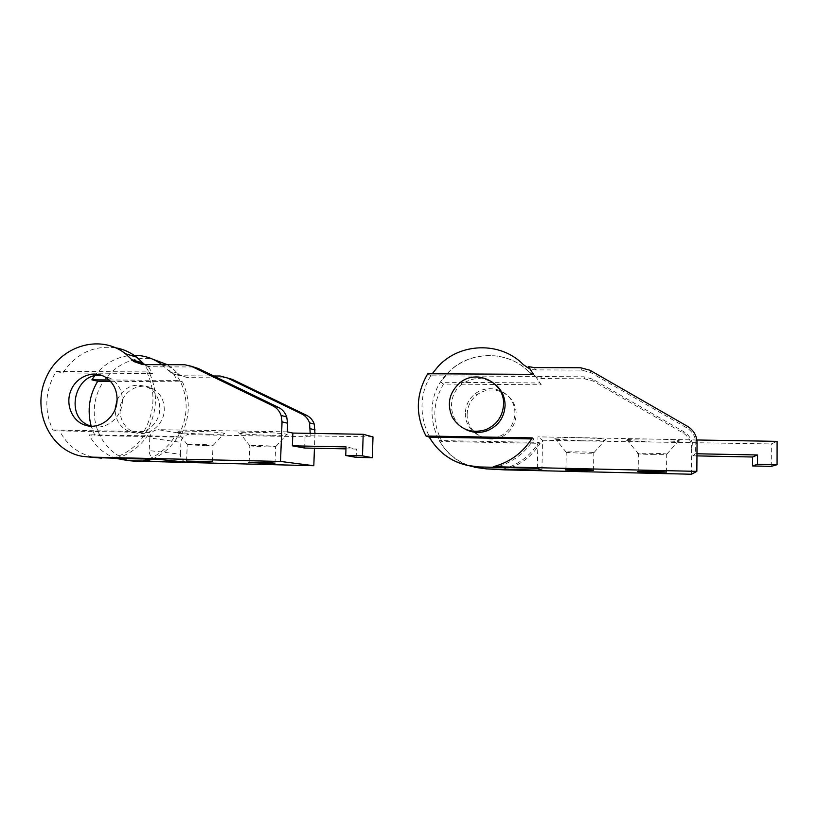 <?xml version="1.0" encoding="UTF-8"?>
<svg xmlns="http://www.w3.org/2000/svg" width="818" height="818" viewBox="0 0 818 818"><rect width="100%" height="100%" fill="white"/><g stroke="black" fill="none" stroke-linecap="round" stroke-linejoin="round"><path stroke-width="0.61" stroke-dasharray="4.09 3.07" d="M164.254 410.084C164.346 400.708 160.706 393.652 153.344 388.928C142.414 382.384 127.107 388.253 121.943 400.84C116.565 413.325 122.884 428.836 134.99 432.579C148.222 437.313 163.968 425.268 164.254 410.084M314.971 433.458L314.439 448.233M133.457 461.076L132.669 460.943C107.035 456.526 89.673 428.366 95.256 401.249C100.44 374.061 127.199 354.214 152.588 359.112M167.291 364.675L171.841 367.783L179.479 374.849L187.619 377.65L226.136 377.896L232.087 379.276M117.086 399.869C124.684 386.055 135.246 382.037 148.774 387.804C156.197 392.568 159.858 399.685 159.766 409.153C159.479 424.481 143.579 436.648 130.246 431.873C120.522 428.08 115.461 420.605 115.072 409.45M152.281 459.092C162.884 454.522 171.361 447.098 177.71 436.812C187.997 418.325 188.856 399.798 180.267 381.229L176.494 374.91L181.187 375.779L213.682 375.973M116.166 458.438C104.193 454.276 95.133 446.403 89.009 434.798L94.898 435.575L91.187 426.178M94.571 375.953C104.142 363.693 116.268 356.852 130.941 355.421M161.974 364.654L168.252 370.421L177.69 373.202M310.206 433.376L310.083 436.822L305.083 435.738L373.008 436.935M304.633 448.039L305.083 435.738M110.471 381.3L182.445 381.832C190.993 400.319 190.144 418.755 179.909 437.149L94.898 435.575M156.657 459.195L155.123 458.99C151.248 457.743 149.265 454.931 149.193 450.575L180.369 454.205C180.451 458.274 182.312 460.902 185.962 462.078L186.371 462.16M180.369 454.205L180.911 442.385L149.796 437.947C150.512 432.855 153.273 430.094 158.068 429.665L188.661 434.644C184.152 435.043 181.576 437.62 180.911 442.385M310.083 436.822L188.661 434.644M176.494 374.91L173.651 374.092L168.252 370.421M148.764 459.01C159.653 454.45 168.355 446.904 174.858 436.372L89.009 434.798M109.131 379.961L177.445 380.442L173.651 374.092M205.124 445.698L213.048 445.319C209.347 444.471 182.23 443.765 187.281 444.655L205.124 445.698M267.005 446.935L275.635 446.526C271.781 445.657 244.613 445.033 249.807 445.933L267.005 446.935M112.526 458.182C126.77 454.092 138.068 445.36 146.422 431.986C157.404 412.221 158.355 392.435 149.295 372.609L145.297 365.871L150.277 366.781L191.76 366.965L198.161 368.448M287.302 431.863L158.068 429.665M149.796 437.947L149.193 450.575M116.749 458.274C130.563 454.092 141.524 445.493 149.633 432.487L59.571 430.902C67.291 445.401 78.906 454.246 94.428 457.436L95.266 457.579M115.594 347.762C93.712 345.114 76.094 353.519 62.751 372.977L56.115 371.423C44.949 390.748 43.865 410.278 52.873 430.012L59.571 430.902M209.572 434.225C194.694 433.867 184.06 433.182 177.639 432.17C166.575 430.104 218.733 431.403 224.255 433.336C225.911 434.082 221.024 434.378 209.572 434.225M270.881 435.319C256.474 434.982 246.218 434.317 240.124 433.346C228.754 431.26 281.024 432.354 286.852 434.338C288.57 435.156 283.253 435.473 270.881 435.319M345.973 448.867L356.464 449.082L346.034 446.894M179.909 437.149L174.858 436.372M182.445 381.832L177.445 380.442M56.115 371.423L146.79 371.914L152.475 373.489L148.498 366.801L145.297 365.871M146.79 371.914C155.89 391.832 154.929 411.73 143.886 431.597L149.633 432.487M143.886 431.597L52.873 430.012M148.498 366.801L144.592 364.583M62.751 372.977L152.475 373.489M91.401 426.188C105.553 430.738 122.025 417.661 122.393 401.423C122.536 391.209 118.63 383.54 110.696 378.417L102.076 375.534M356.188 457.374L356.464 449.082M696.864 439.982L537.958 436.843L537.354 468.315M466.076 465.197C423.366 455.953 407.2 397.63 437.896 366.996C459.44 342.701 500.698 341.229 523.428 364.767C526.864 368.08 531.005 369.777 535.862 369.879L581.557 370.094L590.668 372.538L686.496 427.691C691.128 430.462 694.114 434.419 695.433 439.542M541.935 470.197L542.508 440.258L537.958 436.843M581.322 440.779L555.688 439.246C543.162 437.139 598.704 437.293 605.586 439.43C607.171 440.513 599.083 440.963 581.322 440.779M652.161 442.037L627.498 440.585C614.778 438.499 671.762 438.468 678.756 440.616C682.938 441.628 668.531 442.354 652.161 442.037M542.508 440.258L771.313 443.949L777.1 441.362M427.732 373.765L430.881 375.82L432.211 373.795M580.616 453.192C590.504 453.325 594.952 453.152 593.95 452.671L593.807 452.64C589.42 451.71 560.463 451.464 566.23 452.395L580.616 453.192M652.243 454.624C662.897 454.777 667.764 454.593 666.854 454.082L666.711 454.051C662.263 453.121 632.529 452.947 638.388 453.867L652.243 454.624M531.669 438.929L533.888 438.959C524.747 453.469 511.966 462.927 495.534 467.323M533.888 438.959L532.324 437.875M495.504 384.613C484.614 376.781 473.54 376.566 462.252 383.979C446.556 394.92 448.448 421.28 465.646 429.44M691.445 474.236L691.65 447.937L692.999 446.638L692.928 455.81L695.453 453.745L695.044 439.951M465.35 413.029C464.348 429.787 483.009 443.141 498.724 436.638C512.518 431.618 519.123 414 511.986 401.301C505.115 388.448 486.976 384.695 475.422 393.56C469.092 398.53 465.739 405.022 465.35 413.029M504.225 469.849C519.624 465.739 531.588 456.894 540.136 443.325L441.976 441.526C431.976 422.16 432.487 403.008 443.489 384.071L541.25 384.797L536.485 377.64L541.884 378.56L584.706 378.826L593.234 381.127L682.846 432.845C688.521 436.383 691.455 441.413 691.65 447.937M540.136 443.325L538.776 442.374C530.095 456.147 517.947 465.125 502.334 469.297M474.184 467.231C458.837 463.049 447.17 454.164 439.184 440.565L538.776 442.374M541.884 378.56L540.483 376.546L583.98 376.801L592.641 379.133L683.695 431.648C688.102 434.297 690.924 438.049 692.181 442.916M540.483 376.546C535.862 376.444 531.925 374.818 528.653 371.658L528.725 371.761C507.088 349.337 467.784 350.677 447.262 373.775L440.728 382.272L443.489 384.071M470.156 466.066C431.894 454.757 419.123 401.73 447.129 373.683C467.671 350.564 506.996 349.225 528.653 371.658M696.977 453.775L695.453 453.745M771.272 466.362L771.313 443.949M696.956 455.892L692.928 455.81M692.999 446.638L692.539 442.548M530.361 369.235L535.105 376.433L430.881 375.82M535.105 376.433L533.561 374.347M467.15 414.041C466.158 430.626 484.614 443.837 500.166 437.405C513.806 432.436 520.34 415.023 513.275 402.446C506.485 389.736 488.53 386.014 477.099 394.777C470.851 399.705 467.528 406.127 467.15 414.041M541.25 384.797L539.911 382.967L440.728 382.272M441.976 441.526L439.184 440.565M528.725 371.761L535.074 375.707L536.485 377.64M535.074 375.707L539.911 382.967M187.619 377.65L181.187 375.779M220.216 376.014L226.136 377.896M184.776 364.746L191.76 366.965M150.277 366.781L142.7 364.583M687.457 426.311L686.496 427.691M590.668 372.538L589.982 370.257M580.719 367.773L581.557 370.094M535.862 369.879L534.256 367.579M695.525 444.205L697.059 442.732M682.846 432.845L683.695 431.648M593.234 381.127L592.641 379.133M583.98 376.801L584.706 378.826M153.344 388.928L148.774 387.804M134.99 432.579L130.246 431.873M122.311 459.992L132.669 460.943M162.291 364.9L171.841 367.783M170.072 372.108L179.479 374.849M212.332 461.751L213.048 445.319M186.545 460.861L187.281 444.655M274.991 463.182L275.635 446.526M249.142 462.323L249.807 445.933M155.123 458.99L185.962 462.078M82.403 456.342L94.428 457.436M213.171 445.35L224.255 433.336M187.424 444.675L177.639 432.17M275.768 446.556L286.852 434.338M249.96 445.963L240.124 433.346M110.696 378.417L105.266 377.078M593.541 470.422L593.807 452.64M565.933 469.747L566.23 452.395M666.537 472.088L666.711 454.051M638.183 471.444L638.388 453.867M593.95 452.671L605.586 439.43M566.393 452.426L555.688 439.246M666.854 454.082L678.756 440.616M638.551 453.898L627.498 440.585M462.252 383.979L460.227 382.507M475.422 393.56L477.099 394.777M498.724 436.638L500.166 437.405"/><path stroke-width="1.23" d="M213.682 375.973L220.216 376.014L232.087 379.276L306.546 415.288C310.237 417.149 312.803 420.074 314.245 424.082L314.971 433.458M314.439 448.233L313.815 465.728L133.457 461.076M152.588 359.112L167.291 364.675M115.072 409.45L117.086 399.869M226.238 377.415L301.709 413.928C305.451 415.81 308.049 418.785 309.511 422.845L310.206 433.376M91.187 426.178C87.056 410.38 89.234 395.391 97.731 381.208L91.902 379.838L94.571 375.953M130.941 355.421C142.373 354.685 152.71 357.763 161.974 364.654M186.371 462.16L129.254 460.687L116.166 458.438M204.408 461.925L186.535 461.045L212.332 461.751L204.408 461.925M266.361 463.366L249.132 462.528C243.917 461.884 271.116 462.559 274.991 463.182L266.361 463.366M313.815 465.728L280.533 461.444L89.827 457.088L82.403 456.342C50.184 450.892 31.646 410.963 45.614 378.846C58.804 346.372 99.684 333.141 125.522 353.785L133.825 361.525L142.7 364.583L184.776 364.746L191.269 366.249L272.711 405.759C276.75 407.804 279.551 411.035 281.126 415.452L282.046 421.873L280.533 461.444M95.266 457.579L116.749 458.274M187.414 462.262L156.657 459.195L115.951 458.499M345.973 448.867L304.633 448.039L292.374 445.83L292.854 433.07L287.302 431.863L287.629 423.233L282.046 421.873M97.731 381.208L110.471 381.3M145.86 461.291L152.281 459.092M142.823 461.004L148.764 459.01M91.902 379.838L109.131 379.961M191.269 366.249L198.161 368.448L278.427 407.374C282.414 409.378 285.175 412.569 286.719 416.914L287.629 423.233M144.592 364.583L136.606 357.129C130.307 352.261 123.303 349.143 115.594 347.762M117.066 400.319C117.209 390.002 113.273 382.251 105.266 377.078C93.375 369.92 76.677 376.403 71.002 390.247C65.082 403.98 71.892 421.035 85.062 425.135C99.459 430.319 116.698 417.037 117.066 400.319M363.192 434.286L362.497 455.861L372.354 457.722L373.008 436.935L363.192 434.286L292.854 433.07M362.497 455.861L345.748 455.503L346.034 446.894L292.374 445.83M102.076 375.534C74.499 371.055 63.702 418.642 90.706 425.974L91.401 426.188M372.354 457.722L356.188 457.374L345.748 455.503M696.844 471.362L493.366 466.7L495.534 467.323L479.062 466.945C457.088 465.657 440.473 455.718 429.205 437.129L426.025 436.025C415.247 415.053 415.81 394.296 427.732 373.765L533.561 374.347L528.408 366.597L534.256 367.579L580.719 367.773L589.982 370.257L687.457 426.311C693.644 430.156 696.844 435.626 697.059 442.732L696.844 471.362L691.445 474.236L504.225 469.849L486.557 468.898L541.935 470.197L537.354 468.315L479.184 466.976L466.076 465.197M580.34 470.657L565.933 469.982C560.156 469.307 589.144 469.767 593.541 470.422L580.34 470.657M652.048 472.323L638.173 471.689C632.314 471.015 662.089 471.434 666.537 472.088L652.048 472.323M777.069 464.706L771.272 466.362L752.519 465.953L752.54 457.006L757.54 454.972L757.519 464.287L777.069 464.706L777.1 441.362L696.864 439.982M432.211 373.795L437.742 366.883C459.307 342.578 500.596 341.096 523.346 364.654L530.361 369.235M429.205 437.129L531.669 438.929M426.025 436.025L532.324 437.875C523.039 452.62 510.054 462.221 493.366 466.7M465.646 429.44C472.681 432.916 479.941 433.325 487.436 430.667C498.356 425.902 504.236 417.589 505.084 405.718C505.074 397.19 501.874 390.155 495.504 384.613M486.659 468.929L474.184 467.231M486.557 468.898L470.156 466.066M757.54 454.972L696.977 453.775M752.54 457.006L696.956 455.892M528.408 366.597L530.013 368.795M503.561 404.491C502.702 416.505 496.741 424.92 485.698 429.747C471.434 433.785 460.319 429.654 452.364 417.364C446.587 403.928 449.205 392.313 460.227 382.507C476.986 368.693 504.931 382.619 503.561 404.491M757.519 464.287L752.519 465.953M306.546 415.288L301.709 413.928M310.37 428.755L315.094 429.9M139.479 461.628L129.254 460.687M89.827 457.088L101.708 458.172M131.882 359.716L142.843 362.947M278.427 407.374L272.711 405.759M309.511 422.845L314.245 424.082M125.522 353.785L136.606 357.129M281.126 415.452L286.719 416.914M133.825 361.525L144.316 364.583M90.706 425.974L85.062 425.135M487.436 430.667L485.698 429.747"/></g></svg>
